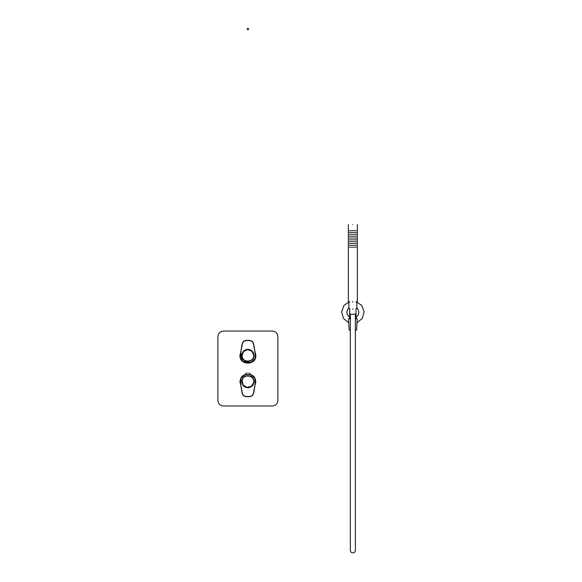 <?xml version="1.0" encoding="UTF-8"?>
<svg xmlns="http://www.w3.org/2000/svg" width="582" height="582" viewBox="0 0 582 582"><rect width="100%" height="100%" fill="white"/><g stroke="black" fill="none" stroke-linecap="round" stroke-linejoin="round"><path stroke-width="0.87" d="M352.852 314.251L350.342 314.135L350.342 550.39C350.495 551.911 351.332 552.755 352.852 552.9C354.38 552.755 355.216 551.911 355.369 550.39L355.369 314.135L352.852 314.251M352.852 314.135C357.646 314.135 357.646 314.135 352.852 314.135C348.065 314.135 348.065 314.135 352.852 314.135M352.852 309.508C347.767 309.508 347.767 309.508 352.852 309.508C357.945 309.508 357.945 309.508 352.852 309.508M350.342 318.841L348.553 318.841L349.113 330.161L350.342 330.161M355.369 330.161L356.599 330.161L357.159 318.841L355.369 318.841M352.852 308.911C347.73 308.911 347.73 308.911 352.852 308.911C357.981 308.911 357.981 308.911 352.852 308.911M352.852 302.138C347.287 302.138 347.287 302.138 352.852 302.138C347.723 302.138 347.723 302.138 352.852 302.138C357.988 302.138 357.988 302.138 352.852 302.138C358.425 302.138 358.425 302.138 352.852 302.138C357.523 302.138 357.523 302.138 352.852 302.138C348.189 302.138 348.189 302.138 352.852 302.138M356.308 247.139L355.166 247.139L356.308 247.139M356.308 245.32L355.166 245.32L356.308 245.32M356.308 243.494L355.166 243.494L356.308 243.494M356.308 241.668L355.166 241.668L356.308 241.668M356.308 239.842L355.166 239.842L356.308 239.842M356.308 238.023L355.166 238.023L356.308 238.023M356.308 236.197L355.166 236.197L356.308 236.197M356.308 234.371L355.166 234.371L356.308 234.371M356.308 232.545L355.166 232.545L356.308 232.545M356.308 230.719L355.166 230.719L356.308 230.719M354.322 247.139L353.296 247.139L354.322 247.139M354.322 245.32L353.296 245.32L354.322 245.32M354.322 243.494L353.296 243.494L354.322 243.494M354.322 241.668L353.296 241.668L354.322 241.668M354.322 239.842L353.296 239.842L354.322 239.842M354.322 238.023L353.296 238.023L354.322 238.023M354.322 236.197L353.296 236.197L354.322 236.197M354.322 234.371L353.296 234.371L354.322 234.371M354.322 232.545L353.296 232.545L354.322 232.545M354.322 230.719L353.296 230.719L354.322 230.719M352.852 301.389C358.658 301.389 358.658 301.389 352.852 301.389C347.054 301.389 347.054 301.389 352.852 301.389M352.852 224.536C358.658 224.536 358.658 224.536 352.852 224.536C347.054 224.536 347.054 224.536 352.852 224.536M352.328 230.719L351.506 230.719L352.328 230.719M352.416 230.719L351.39 230.719L352.416 230.719M354.205 230.719L353.383 230.719L354.205 230.719M354.205 232.545L353.383 232.545L354.205 232.545M354.205 234.371L353.383 234.371L354.205 234.371M354.205 236.197L353.383 236.197L354.205 236.197M354.205 238.023L353.383 238.023L354.205 238.023M354.205 239.842L353.383 239.842L354.205 239.842M354.205 241.668L353.383 241.668L354.205 241.668M354.205 243.494L353.383 243.494L354.205 243.494M354.205 245.32L353.383 245.32L354.205 245.32M354.205 247.139L353.383 247.139L354.205 247.139M352.328 232.545L351.506 232.545L352.328 232.545M352.416 232.545L351.39 232.545L352.416 232.545M352.328 234.371L351.506 234.371L352.328 234.371M352.416 234.371L351.39 234.371L352.416 234.371M352.328 236.197L351.506 236.197L352.328 236.197M352.416 236.197L351.39 236.197L352.416 236.197M352.328 238.023L351.506 238.023L352.328 238.023M352.416 238.023L351.39 238.023L352.416 238.023M352.328 239.842L351.506 239.842L352.328 239.842M352.416 239.842L351.39 239.842L352.416 239.842M352.328 241.668L351.506 241.668L352.328 241.668M352.416 241.668L351.39 241.668L352.416 241.668M352.328 243.494L351.506 243.494L352.328 243.494M352.416 243.494L351.39 243.494L352.416 243.494M352.328 245.32L351.506 245.32L352.328 245.32M352.416 245.32L351.39 245.32L352.416 245.32M352.328 247.139L351.506 247.139L352.328 247.139M352.416 247.139L351.39 247.139L352.416 247.139M350.459 230.719L349.629 230.719L350.459 230.719M350.546 230.719L349.404 230.719L350.546 230.719M356.082 230.719L355.253 230.719L356.082 230.719M356.082 232.545L355.253 232.545L356.082 232.545M356.082 234.371L355.253 234.371L356.082 234.371M356.082 236.197L355.253 236.197L356.082 236.197M356.082 238.023L355.253 238.023L356.082 238.023M356.082 239.842L355.253 239.842L356.082 239.842M356.082 241.668L355.253 241.668L356.082 241.668M356.082 243.494L355.253 243.494L356.082 243.494M356.082 245.32L355.253 245.32L356.082 245.32M356.082 247.139L355.253 247.139L356.082 247.139M350.459 232.545L349.629 232.545L350.459 232.545M350.546 232.545L349.404 232.545L350.546 232.545M350.459 234.371L349.629 234.371L350.459 234.371M350.546 234.371L349.404 234.371L350.546 234.371M350.459 236.197L349.629 236.197L350.459 236.197M350.546 236.197L349.404 236.197L350.546 236.197M350.459 238.023L349.629 238.023L350.459 238.023M350.546 238.023L349.404 238.023L350.546 238.023M350.459 239.842L349.629 239.842L350.459 239.842M350.546 239.842L349.404 239.842L350.546 239.842M350.459 241.668L349.629 241.668L350.459 241.668M350.546 241.668L349.404 241.668L350.546 241.668M350.459 243.494L349.629 243.494L350.459 243.494M350.546 243.494L349.404 243.494L350.546 243.494M350.459 245.32L349.629 245.32L350.459 245.32M350.546 245.32L349.404 245.32L350.546 245.32M350.459 247.139L349.629 247.139L350.459 247.139M350.546 247.139L349.404 247.139L350.546 247.139M240.322 354.074L240.388 355.413C239.93 365.081 255.847 365.081 255.389 355.413L255.454 354.074L255.571 355.413C256.051 365.329 239.726 365.329 240.206 355.413L242.083 344.093C242.658 341.787 244.134 340.55 246.513 340.375L249.263 340.375C251.642 340.55 253.119 341.787 253.694 344.093L255.571 355.413C256.051 365.329 239.726 365.329 240.206 355.413M248.325 349.338L247.285 349.44L248.325 349.338C251.795 349.891 253.679 351.914 253.978 355.413C254.356 363.27 241.421 363.27 241.799 355.413C242.097 351.914 243.982 349.891 247.452 349.338M247.285 349.44C243.967 350.058 242.17 352.045 241.894 355.413C241.523 363.146 254.254 363.146 253.89 355.413C253.607 352.045 251.81 350.058 248.492 349.44M255.272 354.111L253.512 344.129C252.959 341.918 251.54 340.732 249.263 340.565L246.513 340.565C244.236 340.732 242.818 341.918 242.265 344.129L242.083 344.093C242.658 341.787 244.134 340.55 246.513 340.375L246.513 340.565M349.549 317.234L349.666 317.314C346.574 314.789 346.115 311.843 348.291 308.496L348.829 307.929M349.484 317.19L349.484 318.841M355.733 317.496L356.228 317.19L356.228 318.841M356.882 307.929L357.421 308.496C359.596 311.843 359.138 314.789 356.038 317.314L355.726 317.503M357.421 308.496L356.038 308.496L356.038 317.314M349.666 317.314L349.666 308.496L348.291 308.496M247.888 372.851C250.26 372.851 250.26 372.851 247.888 372.851C245.517 372.851 245.517 372.851 247.888 372.851M240.206 381.654C239.726 371.738 256.051 371.738 255.571 381.654L253.694 392.966C253.119 395.273 251.642 396.517 249.263 396.684L246.513 396.684C244.134 396.517 242.658 395.273 242.083 392.966L240.206 381.654M240.322 382.985L240.388 381.654C239.93 371.978 255.847 371.978 255.389 381.654L255.454 382.985M247.285 387.619L248.492 387.619C251.81 387.008 253.607 385.022 253.89 381.654C254.254 373.913 241.523 373.913 241.894 381.654C242.17 385.022 243.967 387.008 247.285 387.619L247.452 387.728C243.982 387.176 242.097 385.153 241.799 381.654C241.421 373.797 254.356 373.797 253.978 381.654C253.679 385.146 251.795 387.176 248.325 387.728L247.452 387.728M240.504 382.956L242.265 392.937C242.818 395.149 244.236 396.335 246.513 396.495L249.263 396.495C251.54 396.335 252.959 395.149 253.512 392.937L253.694 392.966M240.686 352.008L239.922 355.413C239.428 365.685 256.349 365.685 255.854 355.413L255.091 352.008M245.975 373.92L241.617 376.743L239.922 381.654L240.686 385.051M255.091 385.051L255.854 381.654L254.159 376.743L249.802 373.92M277.876 400.394C277.549 403.813 275.672 405.683 272.252 406.018L223.524 406.018C220.105 405.683 218.228 403.813 217.901 400.394L217.901 336.665C218.228 333.253 220.105 331.376 223.524 331.042L272.252 331.042C275.672 331.376 277.549 333.253 277.876 336.665L277.876 400.394M253.607 382.687C255.302 375.375 243.152 373.171 242.17 380.621L243.109 384.964L246.855 387.372L251.198 386.433L253.607 382.687M253.716 382.709C255.44 375.252 243.058 373.011 242.061 380.599C240.337 388.048 252.719 390.289 253.716 382.709M255.163 352.394L255.214 358.294L251.155 362.571L242.418 361.073L240.613 352.394M348.749 322.77L343.453 318.47L341.619 311.908L343.904 305.492L349.484 301.571M356.228 301.571L361.808 305.492L364.092 311.908L362.259 318.47L356.962 322.77M240.613 384.666L240.853 378.111L245.975 374.015M249.802 374.015L254.923 378.111L255.163 384.666M242.083 355.755C242.17 363.263 254.501 362.528 253.694 355.064L251.744 351.062L247.539 349.607L243.538 351.55L242.083 355.755M241.974 355.762C242.068 363.415 254.625 362.666 253.803 355.056C253.708 347.41 241.152 348.16 241.974 355.762M247.139 29.1C247.641 28.132 248.136 28.132 248.638 29.1C248.136 28.132 247.641 28.132 247.139 29.1C247.641 30.068 248.136 30.068 248.638 29.1C248.136 30.068 247.641 30.068 247.139 29.1M240.504 354.111L242.265 344.129M249.263 340.565L249.263 340.375C251.642 340.55 253.119 341.787 253.694 344.093L253.512 344.129M247.888 372.924C250.355 372.924 250.355 372.924 247.888 372.924C245.422 372.924 245.422 372.924 247.888 372.924M255.272 382.956L253.512 392.937M348.858 308.496L348.88 302.138M356.853 308.496L356.831 302.138M357.355 301.389L357.355 224.536M356.228 302.138L356.228 301.389M348.356 301.389L348.356 224.536M349.484 302.138L349.484 301.389M249.729 372.851L249.802 374.211M246.055 372.851L245.975 374.211"/></g></svg>
